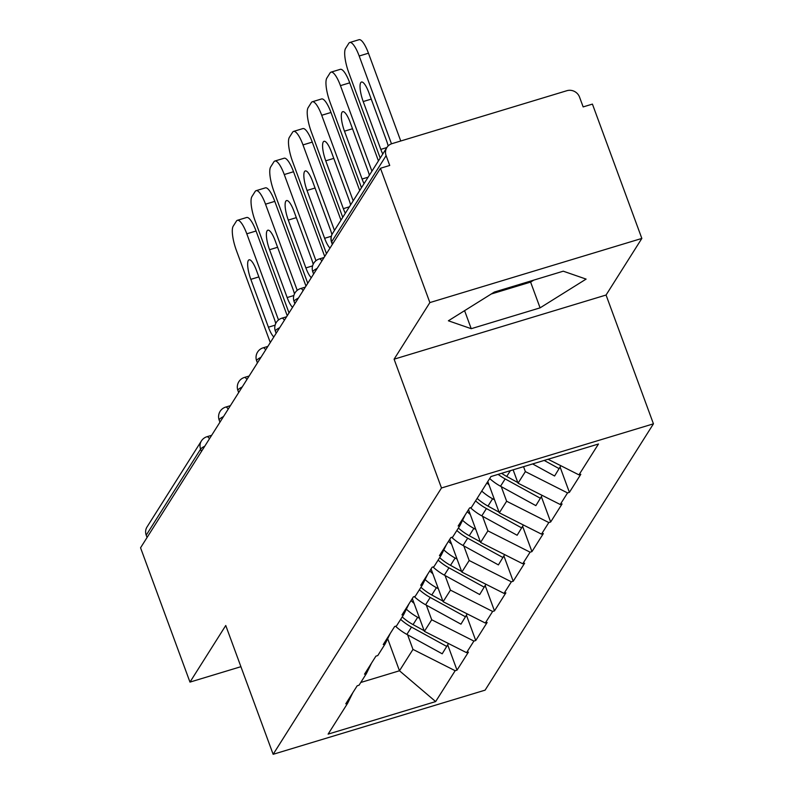 <?xml version="1.0" encoding="UTF-8"?>
<svg xmlns="http://www.w3.org/2000/svg" width="794" height="794" viewBox="0 0 794 794"><rect width="100%" height="100%" fill="white"/><g stroke="black" fill="none" stroke-linecap="round" stroke-linejoin="round"><path stroke-width="1.19" d="M641.84 238.428L429.872 302.583L394.092 359.186L606.06 295.031L641.84 238.428L592.423 104.103L583.153 106.912L579.541 97.096A10.034 9.449 32.3 0 0 566.886 90.705L391.998 143.645A10.034 9.449 32.3 0 0 386.906 147.486A10.034 9.449 32.3 0 0 386.112 155.644L389.725 165.46L380.455 168.268L140.558 547.791L189.974 682.106L240.91 666.692M606.06 295.031L653.442 423.827L485.104 690.145L273.146 754.3L441.484 487.982L653.442 423.827M548.059 459.26L578.955 474.872L598.468 444.005L490.94 476.549L471.428 507.416L469.572 507.981L458.168 526.025L460.024 525.459L465.195 514.899M578.955 474.872L580.811 474.306L569.397 492.349L560.098 467.061M523.554 466.673L525.37 471.606L567.551 492.915L569.397 492.349M567.551 492.915L560.227 504.498L562.073 503.942L550.669 521.986L541.369 496.697M501.262 486.633L506.632 501.232L548.813 522.551L550.669 521.986M548.813 522.551L541.488 534.134L543.344 533.578L531.94 551.622L522.631 526.333M482.534 516.269L487.903 530.868L530.084 552.177L531.94 551.622M530.084 552.177L522.76 563.77L524.616 563.204L513.212 581.248L503.902 555.959M463.805 545.905L469.175 560.504L511.356 581.813L513.212 581.248M511.356 581.813L504.031 593.396L505.887 592.84L494.473 610.884L485.174 585.595M445.067 575.531L450.446 590.131L492.627 611.449L494.473 610.884M492.627 611.449L485.303 623.032L487.149 622.476L475.745 640.52L466.445 615.231M426.338 605.167L431.708 619.767L473.889 641.076L475.745 640.52M473.889 641.076L466.564 652.668L468.42 652.102L457.016 670.146L447.707 644.857M407.61 634.803L412.979 649.403L455.161 670.712L457.016 670.146M455.161 670.712L435.648 701.578L328.121 734.122L347.633 703.256L352.814 692.696M460.024 525.459L452.699 537.052L450.843 537.607L439.439 555.651L441.285 555.095L433.961 566.678L432.115 567.244L420.701 585.287L422.557 584.731L415.232 596.314L413.376 596.88L401.972 614.923L403.828 614.358L396.504 625.95L394.648 626.506L383.244 644.549L385.1 643.994L377.775 655.576L375.919 656.142L364.515 674.185L366.362 673.63L359.037 685.212L357.191 685.778L345.777 703.821L347.633 703.256M513.123 469.83L518.045 483.189L525.37 471.606M518.045 483.189L560.227 504.498M487.794 481.521L499.307 512.825L506.632 501.232M499.307 512.825L541.488 534.134M441.285 555.095L446.466 544.535M468.51 509.659L480.578 542.451L487.903 530.868M480.578 542.451L522.76 563.77M422.557 584.731L427.738 574.161M449.781 539.285L461.85 572.087L469.175 560.504M461.85 572.087L504.031 593.396M403.828 614.358L409.009 603.797M431.053 568.921L443.121 601.723L450.446 590.131M443.121 601.723L485.303 623.032M385.1 643.994L390.271 633.433M412.314 598.557L424.383 631.349L431.708 619.767M424.383 631.349L466.564 652.668M366.362 673.63L371.542 663.059M201.458 451.439L200.604 449.126L146.215 535.176L147.069 537.488M146.215 535.176A10.034 9.449 -147.7 0 1 146.999 527.008L201.398 440.958A10.034 9.449 -147.7 0 0 200.604 449.126A10.034 2.134 -20.2 0 1 204.773 446.198M387.68 638.723L399.471 670.771L412.979 649.403M360.764 682.483L399.471 670.771L435.648 701.578M429.872 302.583L380.455 168.268M394.092 359.186L441.484 487.982M273.146 754.3L225.754 625.503L189.974 682.106M540.089 307.854L586.101 279.101L563.264 271.191L494.404 292.033L448.382 320.786L471.229 328.696L540.089 307.854L530.61 282.098L533.776 280.123M491.238 294.008L530.61 282.098M464.589 310.662L471.229 328.696M411.054 600.552A44.801 42.201 32.3 0 0 414.101 603.41M270.288 342.561L236.354 250.328A20.058 5.23 -106.8 0 1 233.178 226.23L236.423 221.109A20.058 5.23 -106.8 0 1 237.386 220.305L246.646 217.496A20.058 5.23 73.2 0 1 256.065 231.004L287.239 315.734M256.065 231.004L246.795 233.803L278.505 319.982M246.795 233.803A20.058 5.23 -106.8 0 0 237.386 220.305M275.726 323.505A15.711 4.089 -106.8 0 0 274.069 318.255L256.472 270.417A15.711 4.089 -106.8 0 0 249.088 259.837A15.711 4.089 -106.8 0 0 250.825 279.349L268.422 327.188A15.711 4.089 -106.8 0 0 273.821 336.954M448.223 643.914L442.208 653.799L406.875 634.396L411.491 627.081L446.833 646.485M395.511 626.248A54.836 51.65 32.3 0 0 406.875 634.396M400.642 619.389A54.836 51.65 32.3 0 0 411.491 627.081M406.359 609.187A54.836 51.65 32.3 0 0 417.674 617.295L419.609 618.357M436.243 637.344L448.65 643.616M402.211 616.928A54.836 51.65 32.3 0 0 413.059 624.61L424.145 630.704M429.792 570.916A44.801 42.201 32.3 0 0 432.839 573.774M289.016 312.925L255.082 220.702A20.058 5.23 -106.8 0 1 251.916 196.604L255.152 191.473A20.058 5.23 -106.8 0 1 256.115 190.669L265.385 187.86A20.058 5.23 73.2 0 1 274.793 201.368L305.968 286.098M274.793 201.368L265.524 204.177L297.234 290.346M265.524 204.177A20.058 5.23 -106.8 0 0 256.115 190.669M294.455 293.879A15.711 4.089 -106.8 0 0 292.797 288.619L275.2 240.781A15.711 4.089 -106.8 0 0 267.826 230.21A15.711 4.089 -106.8 0 0 269.553 249.713L287.16 297.552A15.711 4.089 -106.8 0 0 292.559 307.328M466.951 614.288L460.947 624.163L425.604 604.76L430.229 597.445L465.562 616.849M414.25 596.612A54.836 51.65 32.3 0 0 425.604 604.76M419.381 589.763A54.836 51.65 32.3 0 0 430.229 597.445M425.098 579.551A54.836 51.65 32.3 0 0 436.412 587.669L438.338 588.721M454.972 607.708L467.378 613.98M420.939 587.292A54.836 51.65 32.3 0 0 431.787 594.984L442.883 601.068M448.521 541.29A44.801 42.201 32.3 0 0 451.568 544.138M307.744 283.289L273.811 191.066A20.058 5.23 -106.8 0 1 270.645 166.968L273.89 161.837A20.058 5.23 -106.8 0 1 274.843 161.033L284.113 158.234A20.058 5.23 73.2 0 1 293.532 171.732L324.706 256.462M293.532 171.732L284.262 174.541L315.962 260.71M284.262 174.541A20.058 5.23 -106.8 0 0 274.843 161.033M313.183 264.243A15.711 4.089 -106.8 0 0 311.526 258.993L293.929 211.154A15.711 4.089 -106.8 0 0 286.555 200.574A15.711 4.089 -106.8 0 0 288.282 220.077L305.889 267.915A15.711 4.089 -106.8 0 0 311.288 277.692M485.68 584.652L479.675 594.537L444.332 575.134L448.957 567.819L484.3 587.223M432.978 566.976A54.836 51.65 32.3 0 0 444.332 575.134M438.109 560.127A54.836 51.65 32.3 0 0 448.957 567.819M443.826 549.924A54.836 51.65 32.3 0 0 455.141 558.033L457.066 559.095M473.7 578.082L486.117 584.344M439.668 557.656A54.836 51.65 32.3 0 0 450.516 565.348L461.612 571.442M467.249 511.654A44.801 42.201 32.3 0 0 470.296 514.512M326.473 253.663L292.539 161.43A20.058 5.23 -106.8 0 1 289.373 137.332L292.619 132.211A20.058 5.23 -106.8 0 1 293.572 131.407L302.842 128.598A20.058 5.23 73.2 0 1 312.26 142.106L340.973 220.146M312.26 142.106L302.99 144.905L334.463 230.449M302.99 144.905A20.058 5.23 -106.8 0 0 293.572 131.407M331.922 234.607A15.711 4.089 -106.8 0 0 330.264 229.357L312.657 181.518A15.711 4.089 -106.8 0 0 305.283 170.938A15.711 4.089 -106.8 0 0 307.02 190.451L324.617 238.289A15.711 4.089 -106.8 0 0 330.016 248.056M504.408 555.016L498.404 564.901L463.061 545.498L467.686 538.183L503.029 557.587M451.707 537.349A54.836 51.65 32.3 0 0 463.061 545.498M456.838 530.491A54.836 51.65 32.3 0 0 467.686 538.183M462.555 520.288A54.836 51.65 32.3 0 0 473.869 528.397L475.795 529.459M492.439 548.446L504.845 554.718M458.396 528.03A54.836 51.65 32.3 0 0 469.244 535.712L480.34 541.806M486.901 482.941A44.801 42.201 32.3 0 0 489.025 484.876M342.75 217.338L311.278 131.804A20.058 5.23 -106.8 0 1 308.102 107.706L311.347 102.575A20.058 5.23 -106.8 0 1 312.31 101.771L321.57 98.962A20.058 5.23 73.2 0 1 330.989 112.47L359.702 190.51M330.989 112.47L321.719 115.279L353.191 200.813M321.719 115.279A20.058 5.23 -106.8 0 0 312.31 101.771M350.62 204.882A15.711 4.089 -106.8 0 0 348.993 199.721L331.386 151.882A15.711 4.089 -106.8 0 0 324.012 141.312A15.711 4.089 -106.8 0 0 325.748 160.815L343.345 208.653A15.711 4.089 -106.8 0 0 345.311 213.278M523.147 525.39L517.132 535.265L481.799 515.862L486.414 508.547L521.757 527.95M470.435 507.713A54.836 51.65 32.3 0 0 481.799 515.862M475.566 500.865A54.836 51.65 32.3 0 0 486.414 508.547M481.75 491.079A54.836 51.65 32.3 0 0 492.598 498.771L494.533 499.823M511.167 518.81L523.574 525.082M477.134 498.394A54.836 51.65 32.3 0 0 487.982 506.086L499.069 512.17M361.478 187.712L330.006 102.168A20.058 5.23 -106.8 0 1 326.84 78.07L330.076 72.939A20.058 5.23 -106.8 0 1 331.038 72.135L340.308 69.336A20.058 5.23 73.2 0 1 349.717 82.834L378.43 160.884M349.717 82.834L340.447 85.643L371.92 171.186M340.447 85.643A20.058 5.23 -106.8 0 0 331.038 72.135M369.359 175.246A15.711 4.089 -106.8 0 0 367.721 170.095L350.124 122.256A15.711 4.089 -106.8 0 0 342.75 111.676A15.711 4.089 -106.8 0 0 344.477 131.179L362.084 179.017A15.711 4.089 -106.8 0 0 364.049 183.642M541.875 495.754L535.871 505.639L500.528 486.236L505.153 478.921L540.486 498.324M489.68 478.544A54.836 51.65 32.3 0 0 500.528 486.236M498.126 474.375A54.836 51.65 32.3 0 0 505.153 478.921M529.896 489.183L542.302 495.446M501.629 473.313A54.836 51.65 32.3 0 0 506.711 476.45L517.797 482.544M380.207 158.075L348.735 72.532A20.058 5.23 -106.8 0 1 345.569 48.434L348.814 43.313A20.058 5.23 -106.8 0 1 349.767 42.509L359.037 39.7A20.058 5.23 73.2 0 1 368.456 53.208L400.752 140.995M368.456 53.208L359.186 56.007L391.482 143.813M359.186 56.007A20.058 5.23 -106.8 0 0 349.767 42.509M388.167 145.917A15.711 4.089 -106.8 0 0 386.45 140.459L368.853 92.62A15.711 4.089 -106.8 0 0 361.478 82.04A15.711 4.089 -106.8 0 0 363.205 101.553L380.812 149.391A15.711 4.089 -106.8 0 0 382.777 154.016M560.604 466.118L554.599 476.003L532.615 463.934M544.178 460.431L559.224 468.688M548.624 459.547L561.04 465.82M386.112 155.644L331.723 241.694L332.577 244.016M332.507 233.535A10.034 9.449 32.3 0 0 331.723 241.694A10.034 2.134 159.8 0 0 331.574 242.359A10.034 10.034 0 0 1 332.507 233.535L386.906 147.486M201.398 440.958A10.034 10.034 0 0 1 206.966 436.72A10.034 2.61 73.2 0 1 209.457 438.784M223.501 416.562A10.034 2.134 -20.2 0 0 219.333 419.49A10.034 2.134 159.8 0 0 219.194 420.145A10.034 10.034 0 0 1 225.704 407.084A10.034 2.61 73.2 0 1 228.186 409.148M242.239 386.936A10.034 2.134 -20.2 0 0 238.071 389.864A10.034 2.134 159.8 0 0 237.922 390.519A10.034 10.034 0 0 1 244.433 377.448A10.034 2.61 73.2 0 1 246.924 379.522M260.968 357.3A10.034 2.134 -20.2 0 0 256.799 360.228A10.034 2.134 159.8 0 0 256.651 360.883A10.034 10.034 0 0 1 263.161 347.822A10.034 2.61 73.2 0 1 265.653 349.886M279.696 327.664A10.034 2.134 -20.2 0 0 275.528 330.592A10.034 2.134 159.8 0 0 275.389 331.257A10.034 10.034 0 0 1 281.89 318.186A10.034 2.61 73.2 0 1 284.381 320.25M298.425 298.038A10.034 2.134 -20.2 0 0 294.256 300.966A10.034 2.134 159.8 0 0 294.117 301.621A10.034 10.034 0 0 1 300.628 288.55A10.034 2.61 73.2 0 1 303.109 290.624M317.163 268.402A10.034 2.134 -20.2 0 0 312.995 271.33A10.034 2.134 159.8 0 0 312.846 271.985A10.034 10.034 0 0 1 319.357 258.923A10.034 2.61 73.2 0 1 321.848 260.988M413.059 624.61L417.674 617.295M268.422 327.188L275.121 325.153M250.825 279.349L258.854 276.917M431.787 594.984L436.412 587.669M287.16 297.552L293.849 295.527M269.553 249.713L277.592 247.281M450.516 565.348L455.141 558.033M305.889 267.915L312.578 265.891M288.282 220.077L296.321 217.645M469.244 535.712L473.869 528.397M324.617 238.289L331.306 236.265M307.02 190.451L315.049 188.019M487.982 506.086L492.598 498.771M343.345 208.653L349.39 206.827M325.748 160.815L333.778 158.383M506.711 476.45L510.363 470.673M362.084 179.017L368.128 177.191M344.477 131.179L352.516 128.747M380.812 149.391L386.857 147.555M363.205 101.553L371.245 99.121M206.966 436.72L211.661 435.301M219.948 422.2L219.194 420.145M225.704 407.084L230.399 405.665M238.676 392.564L237.922 390.519M244.433 377.448L249.127 376.028M257.405 362.927L256.651 360.883M263.161 347.822L267.856 346.402M276.133 333.301L275.389 331.257M281.89 318.186L286.584 316.766M294.872 303.665L294.117 301.621M300.628 288.55L305.313 287.13M313.6 274.029L312.846 271.985M319.357 258.923L324.051 257.504M332.329 244.403L331.574 242.359"/></g></svg>
